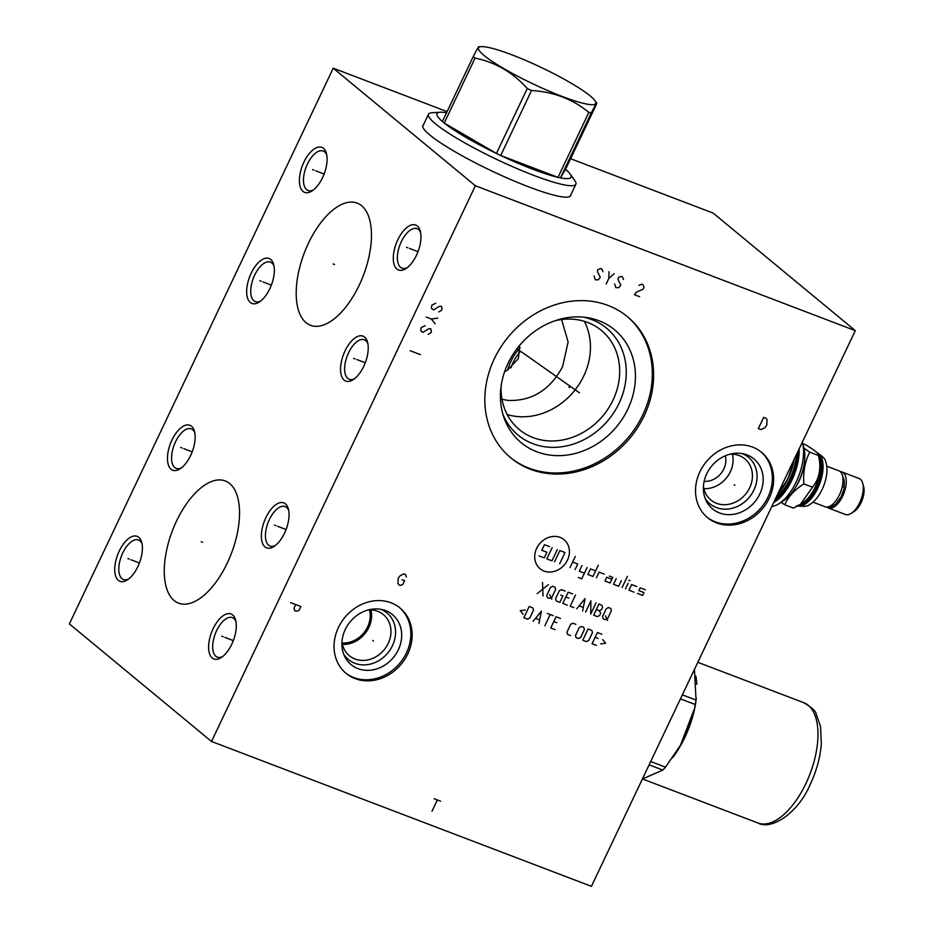 <?xml version="1.0" encoding="UTF-8"?>
<svg xmlns="http://www.w3.org/2000/svg" width="933" height="933" viewBox="0 0 933 933"><rect width="100%" height="100%" fill="white"/><g stroke="black" fill="none" stroke-linecap="round" stroke-linejoin="round"><path stroke-width="1.4" d="M69.38 623.909L333.244 68.202L475.375 185.76L211.511 741.467L69.38 623.909M119.226 551.088A24.071 11.628 110.9 0 1 141.711 542.353A24.071 11.628 110.9 0 1 137.897 566.541A24.071 11.628 110.9 0 1 127.413 579.86A24.071 11.628 110.9 0 1 115.459 575.451A24.071 11.628 110.9 0 1 119.226 551.088M171.975 440.003A24.071 11.628 110.9 0 1 194.461 431.268A24.071 11.628 110.9 0 1 190.647 455.456A24.071 11.628 110.9 0 1 180.162 468.774A24.071 11.628 110.9 0 1 168.208 464.366A24.071 11.628 110.9 0 1 171.975 440.003M251.152 273.241A24.071 11.628 110.9 0 1 273.649 264.494A24.071 11.628 110.9 0 1 269.835 288.682A24.071 11.628 110.9 0 1 259.351 302A24.071 11.628 110.9 0 1 247.397 297.592A24.071 11.628 110.9 0 1 251.152 273.241M303.901 162.155A24.071 11.628 110.9 0 1 326.398 153.409A24.071 11.628 110.9 0 1 322.585 177.597A24.071 11.628 110.9 0 1 312.089 190.915A24.071 11.628 110.9 0 1 300.134 186.507A24.071 11.628 110.9 0 1 303.901 162.155M213.109 628.749A24.071 11.628 110.9 0 1 235.606 620.002A24.071 11.628 110.9 0 1 231.792 644.19A24.071 11.628 110.9 0 1 221.296 657.508A24.071 11.628 110.9 0 1 209.342 653.1A24.071 11.628 110.9 0 1 213.109 628.749M265.858 517.663A24.071 11.628 110.9 0 1 288.355 508.917A24.071 11.628 110.9 0 1 284.542 533.105A24.071 11.628 110.9 0 1 274.045 546.423A24.071 11.628 110.9 0 1 262.091 542.015A24.071 11.628 110.9 0 1 265.858 517.663M345.047 350.89A24.071 11.628 110.9 0 1 367.532 342.154A24.071 11.628 110.9 0 1 363.73 366.342A24.071 11.628 110.9 0 1 353.234 379.661A24.071 11.628 110.9 0 1 341.28 375.253A24.071 11.628 110.9 0 1 345.047 350.89M397.796 239.804A24.071 11.628 110.9 0 1 420.282 231.069A24.071 11.628 110.9 0 1 416.468 255.257A24.071 11.628 110.9 0 1 405.983 268.576A24.071 11.628 110.9 0 1 394.029 264.167A24.071 11.628 110.9 0 1 397.796 239.804M174.133 600.549A65.403 31.605 110.9 0 1 174.354 525.874A65.403 31.605 110.9 0 1 225.215 480.938A65.403 31.605 110.9 0 1 229.681 483.562A65.403 31.605 110.9 0 1 229.448 558.237A65.403 31.605 110.9 0 1 178.6 603.173A65.403 31.605 110.9 0 1 174.133 600.549M306.059 322.69A65.403 31.605 110.9 0 1 306.292 248.015A65.403 31.605 110.9 0 1 357.141 203.091A65.403 31.605 110.9 0 1 361.607 205.703A65.403 31.605 110.9 0 1 361.386 280.378A65.403 31.605 110.9 0 1 310.526 325.314A65.403 31.605 110.9 0 1 306.059 322.69M333.244 68.202L447.105 111.622M570.599 158.715L713.162 213.086L855.293 330.644L591.429 886.35L211.511 741.467M475.375 185.76L855.293 330.644M355.1 678.618A42.382 36.62 -50.4 0 1 346.085 673.381A42.382 36.62 -50.4 0 1 341.326 622.253A42.382 36.62 -50.4 0 1 391.09 602.811A42.382 36.62 -50.4 0 1 400.105 608.059A42.382 36.62 -50.4 0 1 404.852 659.188A42.382 36.62 -50.4 0 1 355.1 678.618M530.352 469.229A91.574 79.118 -50.4 0 1 510.864 457.905A91.574 79.118 -50.4 0 1 500.601 347.449A91.574 79.118 -50.4 0 1 608.118 305.464A91.574 79.118 -50.4 0 1 627.594 316.788A91.574 79.118 -50.4 0 1 637.857 427.244A91.574 79.118 -50.4 0 1 530.352 469.229M716.579 522.9A42.382 36.62 -50.4 0 1 707.564 517.663A42.382 36.62 -50.4 0 1 702.817 466.535A42.382 36.62 -50.4 0 1 752.581 447.094A42.382 36.62 -50.4 0 1 761.596 452.342A42.382 36.62 -50.4 0 1 766.343 503.47A42.382 36.62 -50.4 0 1 716.579 522.9M570.891 194.705A81.836 11.581 -154.6 0 1 570.728 195.65A81.836 11.581 -154.6 0 1 510.643 179.521A81.836 11.581 -154.6 0 1 429.856 135.017A81.836 11.581 -154.6 0 1 422.871 125.442A81.836 11.581 -154.6 0 1 423.5 124.719M369.503 609.879A25.331 21.879 -50.4 0 1 342.131 642.977M342.423 644.4A26.684 23.057 129.6 0 0 370.961 609.902M368.418 609.914A26.684 23.057 -50.4 0 1 377.69 611.278A26.684 23.057 129.6 0 1 383.37 614.579A26.684 23.057 129.6 0 1 386.367 646.779A26.684 23.057 129.6 0 1 355.03 659.013A26.684 23.057 -50.4 0 1 349.35 655.712A26.684 23.057 -50.4 0 1 341.968 641.904M343.647 654.045A30.218 26.112 -50.4 0 0 354.902 663.305A30.218 26.112 129.6 0 0 392.42 645.764A30.218 26.112 129.6 0 0 380.664 609.296M358.015 668.646A32.445 28.025 -50.4 0 1 344.662 656.4A32.445 28.025 -50.4 0 1 350.19 621.775A32.445 28.025 -50.4 0 1 383.171 609.844A32.445 28.025 -50.4 0 1 385.574 610.625A32.445 28.025 129.6 0 1 398.333 649.765A32.445 28.025 129.6 0 1 358.015 668.646M345.432 672.833A42.382 36.62 -50.4 0 0 353.794 677.545A42.382 36.62 129.6 0 0 403.289 658.511A42.382 36.62 129.6 0 0 399.452 607.523M519.681 345.315L518.386 358.599L507.552 370.133L504.636 371.661M520.148 347.927A29.413 14.217 -69.1 0 0 510.969 361.258A29.413 14.217 -69.1 0 0 507.599 370.098M561.608 319.529L568.115 341.968L562.552 366.751C549.945 390.052 531.775 401.283 508.053 400.42L502.001 399.277M725.314 455.782A19.628 16.957 -50.4 0 1 704.135 481.381M703.914 488.682A26.684 23.057 129.6 0 0 732.452 454.184M703.447 486.186A26.684 23.057 -50.4 0 0 710.841 499.995A26.684 23.057 -50.4 0 0 716.521 503.295A26.684 23.057 129.6 0 0 747.846 491.061A26.684 23.057 129.6 0 0 744.861 458.873A26.684 23.057 129.6 0 0 739.181 455.572A26.684 23.057 -50.4 0 0 729.898 454.208M742.143 453.578A30.218 26.112 129.6 0 1 753.911 490.047A30.218 26.112 129.6 0 1 716.392 507.587A30.218 26.112 -50.4 0 1 705.138 498.327M719.506 512.94A32.445 28.025 129.6 0 0 759.812 494.047A32.445 28.025 129.6 0 0 747.053 454.919A32.445 28.025 -50.4 0 0 744.651 454.138A32.445 28.025 -50.4 0 0 711.681 466.057A32.445 28.025 -50.4 0 0 706.153 500.694A32.445 28.025 -50.4 0 0 719.506 512.94M706.922 517.115A42.382 36.62 -50.4 0 0 715.284 521.827A42.382 36.62 129.6 0 0 764.78 502.805A42.382 36.62 129.6 0 0 760.931 451.817M507.202 414.555A64.365 55.607 129.6 0 0 573.993 391.277A64.365 55.607 129.6 0 0 584.315 321.314M501.114 386.25A64.365 55.607 -50.4 0 0 519.354 429.623A64.365 55.607 -50.4 0 0 533.046 437.577A64.365 55.607 129.6 0 0 608.608 408.071A64.365 55.607 129.6 0 0 601.4 330.434A64.365 55.607 129.6 0 0 587.708 322.468A64.365 55.607 -50.4 0 0 555.38 320.637M583.603 317.173A69.392 59.945 -50.4 0 1 591.79 319.587A69.392 59.945 129.6 0 1 619.08 403.278A69.392 59.945 129.6 0 1 532.86 443.688A69.392 59.945 -50.4 0 1 503.004 414.625M536.825 451.782A73.252 63.292 129.6 0 0 627.851 409.12A73.252 63.292 129.6 0 0 599.033 320.765A73.252 63.292 -50.4 0 0 586.974 317.593A73.252 63.292 -50.4 0 0 519.156 345.933A73.252 63.292 -50.4 0 0 504.053 417.856A73.252 63.292 -50.4 0 0 536.825 451.782M510.223 457.368A91.574 79.118 -50.4 0 0 529.046 468.156A91.574 79.118 129.6 0 0 636.294 426.579A91.574 79.118 129.6 0 0 626.941 316.252M128.731 578.915A21.144 10.216 110.9 0 1 123.424 579.486A21.144 10.216 110.9 0 1 122.759 552.942A21.144 10.216 110.9 0 1 138.492 539.974A21.144 10.216 110.9 0 1 142.061 543.927M181.469 467.83A21.144 10.216 110.9 0 1 176.174 468.401A21.144 10.216 110.9 0 1 175.509 441.857A21.144 10.216 110.9 0 1 191.242 428.888A21.144 10.216 110.9 0 1 194.81 432.842M260.657 301.056A21.144 10.216 110.9 0 1 255.362 301.627A21.144 10.216 110.9 0 1 254.686 275.095A21.144 10.216 110.9 0 1 270.43 262.126A21.144 10.216 110.9 0 1 273.999 266.08M313.406 189.97A21.144 10.216 110.9 0 1 308.112 190.542A21.144 10.216 110.9 0 1 307.435 164.01A21.144 10.216 110.9 0 1 323.18 151.041A21.144 10.216 110.9 0 1 326.748 154.995M222.614 656.564A21.144 10.216 110.9 0 1 217.319 657.135A21.144 10.216 110.9 0 1 216.643 630.603A21.144 10.216 110.9 0 1 232.375 617.634A21.144 10.216 110.9 0 1 235.956 621.588M275.363 545.478A21.144 10.216 110.9 0 1 270.057 546.05A21.144 10.216 110.9 0 1 269.392 519.518A21.144 10.216 110.9 0 1 285.125 506.549A21.144 10.216 110.9 0 1 288.705 510.503M354.552 378.716A21.144 10.216 110.9 0 1 349.245 379.276A21.144 10.216 110.9 0 1 348.58 352.744A21.144 10.216 110.9 0 1 364.313 339.775A21.144 10.216 110.9 0 1 367.894 343.729M407.301 267.631A21.144 10.216 110.9 0 1 401.995 268.191A21.144 10.216 110.9 0 1 401.33 241.659A21.144 10.216 110.9 0 1 417.063 228.69A21.144 10.216 110.9 0 1 420.631 232.644M422.707 126.398L428.48 114.234A81.579 11.546 -154.6 0 0 435.443 123.774A81.579 11.546 25.4 0 0 515.972 168.138A81.579 11.546 25.4 0 0 575.871 184.221A81.579 11.546 25.4 0 0 574.798 180.547L570.04 173.9A74.197 10.496 25.4 0 0 565.561 169.316L596.409 104.368C597.563 101.196 595.86 104.041 591.289 112.916A74.197 10.496 25.4 0 1 588.851 112.392C572.617 99.085 553.514 91.796 531.542 90.536A74.197 10.496 25.4 0 1 527.273 88.507C512.742 72.342 495.341 62.208 475.072 58.103A74.197 10.496 25.4 0 1 474.127 57.333A74.197 10.496 25.4 0 1 473.241 56.586L442.405 121.523A74.197 10.496 -154.6 0 0 443.292 122.27A74.197 10.496 25.4 0 0 444.236 123.039L475.072 58.103M428.48 114.234A81.579 11.546 -154.6 0 1 432.002 112.741L440.154 112.228A74.197 10.496 25.4 0 0 442.405 121.523M446.545 112.8A74.197 10.496 25.4 0 0 440.154 112.228M594.869 100.577A64.878 9.178 25.4 0 0 590.181 95.912A64.878 9.178 25.4 0 0 533.419 63.841A64.878 9.178 25.4 0 0 481.288 46.65A64.878 9.178 25.4 0 0 484.029 55.432A64.878 9.178 25.4 0 0 555.193 93.697A64.878 9.178 25.4 0 0 594.869 100.577L596.712 103.166L596.409 104.368M531.542 90.536L500.706 155.484L558.016 177.34A74.197 10.496 25.4 0 1 500.706 155.484A74.197 10.496 25.4 0 1 496.438 153.444A74.197 10.496 25.4 0 1 444.236 123.039L496.438 153.444L527.273 88.507M588.851 112.392L558.016 177.34A74.197 10.496 25.4 0 0 560.453 177.853A74.197 10.496 25.4 0 0 570.04 173.9M565.561 169.316L560.453 177.853L591.289 112.916M478.349 48.038C479.504 44.854 477.801 47.7 473.241 56.586M680.542 745.094A64.878 31.36 -69.1 0 0 680.624 744.954A64.878 31.36 -69.1 0 0 694.164 709.442L680.46 745.245L665.486 767.159A74.197 35.862 -69.1 0 1 662.827 770.063L642.382 779.02M694.42 669.439L696.053 700.077A74.197 35.862 -69.1 0 1 695.237 704.508L694.677 707.097M650.698 761.515L665.486 767.159M680.449 698.864L695.237 704.508M649.123 764.838L662.827 770.063M682.35 694.852L696.053 700.077M803.838 483.912C794.624 489.767 788.268 496.718 784.758 504.753L793.47 508.077L800.491 504.228L812.538 487.224L803.838 483.912C802.951 472.238 804.911 461.66 809.739 452.167L818.439 455.479C821.472 467.969 819.501 478.547 812.538 487.224M803.745 466.232A28.363 13.703 -69.1 0 1 799.021 481.101A28.363 13.703 110.9 0 1 795.907 486.781M784.758 504.753L781.108 502.292M802.707 443.607L805.261 444.586C814.649 450.126 819.046 453.753 818.439 455.479L819.594 459.246A27.78 13.424 -69.1 0 1 815.197 487.178A27.78 13.424 110.9 0 1 803.08 502.549L800.491 504.228M799.021 505.15A27.78 13.424 110.9 0 0 816.562 487.691A27.78 13.424 -69.1 0 0 818.334 454.639M816.981 452.738A28.363 13.703 110.9 0 1 817.261 488.064A28.363 13.703 110.9 0 1 797.797 505.849M797.633 505.943A28.363 13.703 110.9 0 0 817.775 488.251A28.363 13.703 110.9 0 0 816.923 452.68C822.649 456.19 825.635 459.351 825.822 462.15A25.914 12.526 110.9 0 1 822.125 489.498A25.914 12.526 110.9 0 1 809.657 504.52C807.651 506.479 803.325 506.864 796.665 505.651M813.04 502.152L825.075 506.747A19.255 9.307 -69.1 0 0 839.408 494.933A19.255 9.307 -69.1 0 0 838.79 470.757L826.766 466.173M842.721 476.751A15.803 7.639 110.9 0 1 843.933 486.863M842.301 486.443L844.517 487.399L841.158 496.811L835.816 504.053L831.606 506.771L827.314 507.016M826.825 507.051A19.255 9.307 -69.1 0 0 828.329 507.984A19.255 9.307 -69.1 0 0 842.662 496.169A19.255 9.307 -69.1 0 0 842.044 472.005A19.255 9.307 -69.1 0 0 840.295 471.701M828.329 507.984L845.356 514.48A19.255 9.307 -69.1 0 0 851.304 513.325A19.255 9.307 -69.1 0 0 859.69 502.665A19.255 9.307 -69.1 0 0 862.745 483.317A19.255 9.307 -69.1 0 0 859.083 478.501L842.044 472.005M851.304 513.325L854.115 511.494A16.013 7.744 -69.1 0 0 861.089 502.642A16.013 7.744 -69.1 0 0 863.62 486.548L862.745 483.317M803.954 448.178L809.739 452.167M802.322 442.195A39.093 18.893 110.9 0 1 802.438 442.627L803.861 447.828A33.856 16.362 110.9 0 1 783.743 500.589L779.218 503.528A39.093 18.893 110.9 0 1 771.824 506.421M802.438 442.627A39.093 18.893 110.9 0 1 779.218 503.528M510.946 367.824A26.159 12.642 110.9 0 1 513.092 362.634A26.159 12.642 110.9 0 1 520.182 351.869M127.856 558.552L129.267 559.089M130.958 559.73L139.437 562.961M180.605 447.467L182.017 448.003M183.708 448.645L192.175 451.875M259.794 280.693L261.205 281.23M262.896 281.871L271.363 285.101M312.543 169.608L313.943 170.144M315.646 170.786L324.113 174.016M221.751 636.201L223.15 636.738M224.853 637.379L233.32 640.609M274.5 525.116L275.9 525.652M277.591 526.294L286.069 529.524M353.689 358.342L355.088 358.878M356.779 359.532L365.258 362.762M406.426 247.257L407.838 247.793M409.529 248.446L418.007 251.677M201.201 541.781L202.601 542.318M333.139 263.934L334.539 264.471M372.757 640.435L373.422 640.994L372.757 640.435M406.415 576.932L405.377 574.331L404.094 573.842L400.187 575.661L398.216 578.227L397.913 583.638L400.035 585.562L402.858 584.42L404.63 580.676L402.065 579.696M568.897 387.067L569.562 387.627L568.897 387.067M602.94 271.655L601.902 269.042L600.607 268.552L597.796 269.695L597.552 271.806L600.269 277.264L598.298 279.83L595.277 279.783L594.041 275.993M606.193 283.947L608.864 278.337L608.957 271.736M608.864 278.337L614.101 273.696M623.477 279.492L622.439 276.879L621.156 276.39L618.346 277.533L618.101 279.643L620.818 285.101L618.836 287.667L615.827 287.621L614.59 283.83M639.583 296.682L634.44 294.723L636.423 292.157L643.14 289.195L644.027 287.317L642.989 284.717L641.706 284.227L638.883 285.358M574.296 389.131L574.961 389.679M579.463 392.816L516.975 348.685M734.248 484.728L734.912 485.277L734.248 484.728M763.649 417.389L758.319 428.62L760.885 429.6L764.792 427.769L766.763 425.203L767.054 419.792L766.215 418.369L763.649 417.389M434.148 798.741L440.563 801.19M437.355 799.966L432.026 811.197M295.714 604.572L294.047 608.083L294.758 610.847L297.662 611.127L299.19 610.042L300.858 606.532L290.583 602.613M438.743 311.879L441.449 310.432L442.125 309.033L441.402 306.269L439.361 306.316L433.6 309.931L431.373 308.24L431.851 305.114L435.746 303.283M426.183 317.045L431.314 319.004L437.787 318.153M431.314 319.004L435.116 323.763M428.072 334.341L430.789 332.894L431.454 331.483L430.743 328.731L428.702 328.778L422.941 332.381L420.701 330.702L421.18 327.565L425.086 325.745M420.456 354.645L410.182 350.738M567.474 560.103A18.835 16.269 129.6 0 0 560.068 537.385A18.835 16.269 129.6 0 0 536.662 548.347A18.835 16.269 129.6 0 0 544.067 571.066A18.835 16.269 129.6 0 0 567.474 560.103M604.199 574.11L599.068 572.151L596.397 577.76M595.639 570.844L590.507 568.885L587.837 574.495L592.98 576.454L598.31 565.223M578.32 577.504L581.749 578.81L587.079 567.579M581.947 565.62L579.276 571.229L584.42 573.189M575.09 569.631L577.749 564.022L572.617 562.063M569.946 567.672L575.276 556.441M611.873 579.241L606.742 577.282L604.957 581.026L610.1 582.985L612.759 577.375L609.342 576.069M616.188 578.682L613.517 584.291L618.661 586.251L621.32 580.641M622.078 587.557L627.419 576.326M625.507 588.863L628.177 583.253M628.865 580.198L630.148 580.688M636.738 586.519L631.594 584.559L628.935 590.169L634.067 592.128M645.298 589.784L640.155 587.825L638.825 590.624L643.957 592.583L642.627 595.394L637.496 593.435M557.304 549.595L551.974 560.826L546.831 558.867L552.173 547.636M554.54 561.806L559.87 550.575L565.013 552.534L559.672 563.754M549.595 546.656L544.464 544.697L541.793 550.307L546.936 552.266L544.266 557.887L539.134 555.928M537.151 593.633L548.359 584.641M542.493 582.402L543.029 595.872M546.726 595.394L547.426 597.552L549.63 598.391L551.858 597.353L555.671 589.329L554.96 587.16L552.756 586.321L550.528 587.37L546.726 595.394M549.689 594.624L551.835 599.231M565.235 591.079L561.561 589.679L559.334 590.729L555.532 598.753L556.231 600.91L559.905 602.31L562.949 595.895L560.745 595.056M572.57 593.878L568.174 592.198L562.832 603.429L567.241 605.109M568.815 598.135L565.888 597.015M575.509 594.997L570.18 606.228L573.842 607.628M582.647 610.987L585.049 598.636L576.781 608.748M579.276 605.914L583.195 607.406M596.047 602.835L590.717 614.066L590.916 600.875L585.586 612.106M599.254 610.683L600.7 613.133L599.557 615.535L597.318 616.585L593.656 615.185L598.986 603.954L601.797 605.342L602.625 607.231L601.482 609.646L599.254 610.683L596.327 609.564M602.485 616.655L603.196 618.824L605.4 619.664L607.628 618.614L611.43 610.59L610.73 608.433L608.526 607.593L606.298 608.631L602.485 616.655M605.447 615.897L607.593 620.503M525.174 610.042L520.252 610.683L523.145 614.311M523.833 617.739L527.507 619.139L529.734 618.089L533.536 610.065L532.836 607.908L529.163 606.508L523.833 617.739M538.994 623.524L541.397 611.173L533.128 621.285M535.635 618.439L539.542 619.932M544.872 625.763L550.202 614.532M547.263 613.413L553.141 615.652M560.476 618.439L556.068 616.771L550.738 627.991L555.147 629.67M556.721 622.696L553.782 621.576M575.883 624.317L572.944 623.197L570.716 624.247L566.914 632.271L567.614 634.428L570.553 635.548M575.474 635.536L576.174 637.694L578.378 638.534L580.606 637.496L584.42 629.472L583.708 627.303L581.504 626.463L579.276 627.512L575.474 635.536M582.775 640.213L586.449 641.612L588.676 640.574L592.49 632.551L591.779 630.381L588.117 628.982L582.775 640.213M601.808 634.207L597.412 632.527L592.07 643.758L596.479 645.438M598.053 638.464L595.126 637.344M600.677 643.887L605.61 643.234L602.718 639.606M758.004 823.011C771.066 830.452 797.878 813.588 810.229 784.431C816.597 770.845 820.294 757.246 821.32 743.613L820.539 726.492L816.06 713.64C815.967 711.308 811.897 707.68 803.873 702.736A64.365 31.104 110.9 0 1 805.914 783.533A64.365 31.104 110.9 0 1 758.004 823.011L642.557 778.985M695.831 676.028A64.365 31.104 110.9 0 1 696.811 684.251M696.333 698.141A64.365 31.104 110.9 0 1 684.869 737.373A64.365 31.104 110.9 0 1 672.53 757.794M799.173 448.82A39.093 18.893 110.9 0 1 791.884 480.238A39.093 18.893 110.9 0 1 773.644 502.595M798.473 450.301A38.568 18.637 -69.1 0 1 791.254 479.912A38.568 18.637 110.9 0 1 774.215 501.394M774.856 500.041A37.46 18.112 110.9 0 0 790.834 479.55A37.46 18.112 -69.1 0 0 797.832 451.654M775.918 497.79A36.632 17.704 110.9 0 0 789.819 479.026A36.632 17.704 -69.1 0 0 796.56 454.336M788 478.664A38.568 18.637 -69.1 0 0 794.31 459.071M787.965 478.734A38.568 18.637 110.9 0 1 777.387 494.7M794.006 459.712A39.093 18.893 110.9 0 1 787.779 478.676A39.093 18.893 110.9 0 1 777.562 494.338M570.098 196.373L575.871 184.221M481.288 46.65L478.641 46.813M803.873 702.736L697.814 662.29M777.247 494.991L788.047 478.734L794.426 458.826"/></g></svg>
